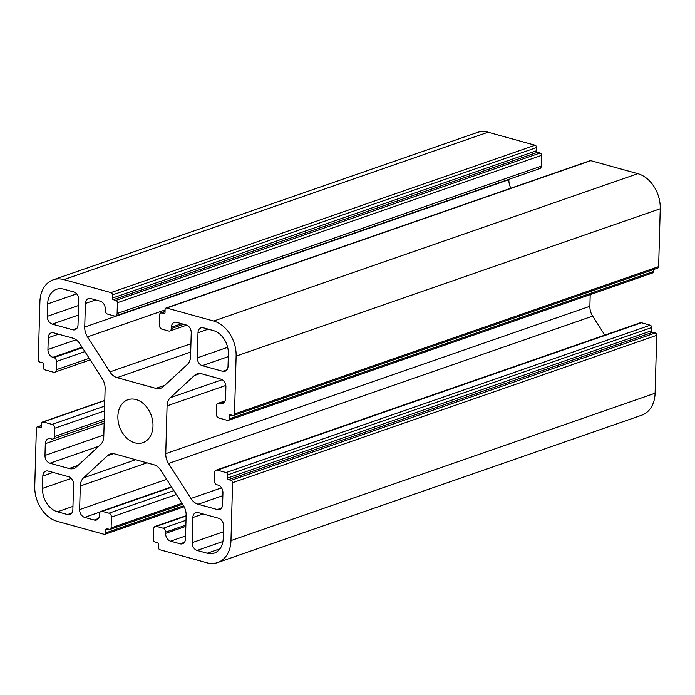 <?xml version="1.0" encoding="UTF-8"?>
<svg xmlns="http://www.w3.org/2000/svg" width="695" height="695" viewBox="0 0 695 695"><rect width="100%" height="100%" fill="white"/><g stroke="black" fill="none" stroke-linecap="round" stroke-linejoin="round"><path stroke-width="1.04" d="M136.038 399.564A22.727 16.836 70.8 0 1 152.639 420.849A22.727 16.836 70.8 0 1 142.892 442.654A22.727 16.836 70.8 0 1 134.83 442.819A22.727 16.836 70.8 0 1 118.228 421.535A22.727 16.836 70.8 0 1 127.976 399.721A22.727 16.836 70.8 0 1 136.038 399.564M183.576 505.821L105.779 532.856A2.007 1.486 70.8 0 1 104.884 534.325A2.007 1.486 70.8 0 1 104.172 534.333L57.19 521.328A30.076 22.283 70.8 0 1 34.75 486.265L36.366 428.381A2.007 1.486 70.8 0 1 37.261 426.912A2.007 1.486 70.8 0 1 37.973 426.904L41.648 425.618M233.607 415.462L657.739 268.088A2.007 1.486 -109.2 0 0 658.634 266.619L234.502 413.994A2.007 1.486 70.8 0 1 233.607 415.462A2.007 1.486 70.8 0 1 232.894 415.48L230.314 414.759A1.338 0.99 70.8 0 0 229.246 415.749L229.159 418.929A2.007 1.486 70.8 0 1 228.264 420.397A2.007 1.486 70.8 0 1 227.552 420.406L218.777 417.982A3.345 2.476 70.8 0 1 216.284 414.081L216.519 405.81A3.345 2.476 70.8 0 1 218.004 403.369A3.345 2.476 70.8 0 1 219.186 403.343L224.963 401.336M653.343 269.617L653.291 271.554L229.159 418.929M228.264 420.397L652.405 273.013A2.007 1.486 -109.2 0 0 653.291 271.554M590.203 294.628L589.881 306.286A13.37 9.904 -109.2 0 0 592.653 316.121L604.806 335.112M641.45 322.767A3.345 2.476 -109.2 0 0 640.269 322.784L216.136 470.168A3.345 2.476 70.8 0 1 217.318 470.141L641.45 322.767L650.233 325.199L226.101 472.574A2.007 1.486 70.8 0 1 227.595 474.911L651.728 327.536A2.007 1.486 -109.2 0 0 650.233 325.199M651.728 327.536L651.641 330.716A1.338 0.99 -109.2 0 0 652.64 332.271L655.22 332.983L231.088 480.367A2.007 1.486 70.8 0 1 232.582 482.704L230.966 540.588A30.076 22.283 70.8 0 1 217.596 562.568A30.076 22.283 70.8 0 1 206.928 562.785L159.937 549.771A2.007 1.486 70.8 0 1 158.443 547.434L158.529 544.255A1.338 0.99 70.8 0 0 157.539 542.699L154.95 541.978A2.007 1.486 70.8 0 1 153.456 539.641L153.76 528.834A3.345 2.476 70.8 0 1 155.246 526.384A3.345 2.476 70.8 0 1 156.427 526.367L186.121 516.046M232.582 482.704L656.714 335.32A2.007 1.486 -109.2 0 0 655.22 332.983M656.714 335.32L655.098 393.214A30.076 22.283 70.8 0 1 641.737 415.193L217.596 562.568M89.186 358.316L56.217 369.766A3.345 2.476 70.8 0 1 54.731 372.216A3.345 2.476 70.8 0 1 53.55 372.233L44.767 369.801A2.007 1.486 70.8 0 1 43.272 367.464L43.359 364.284A1.338 0.99 70.8 0 0 42.36 362.729L39.78 362.017A2.007 1.486 70.8 0 1 38.286 359.68L39.902 301.786A30.076 22.283 70.8 0 1 53.263 279.807L477.404 132.432A30.076 22.283 70.8 0 1 488.072 132.215L535.063 145.229L110.922 292.604A2.007 1.486 70.8 0 1 112.425 294.941L536.557 147.566A2.007 1.486 -109.2 0 0 535.063 145.229M536.557 147.566L536.471 150.746A1.338 0.99 -109.2 0 0 537.461 152.301L540.05 153.022L115.909 300.396A2.007 1.486 70.8 0 1 117.412 302.733L541.544 155.359A2.007 1.486 -109.2 0 0 540.05 153.022M541.544 155.359L541.24 166.166L117.108 313.549A3.345 2.476 70.8 0 1 115.622 315.99A3.345 2.476 70.8 0 1 114.432 316.008L107.725 314.157A3.345 2.476 70.8 0 1 105.232 310.257L105.266 308.988A6.681 4.952 70.8 0 0 100.28 301.196L90.724 298.555A6.681 4.952 70.8 0 0 88.352 298.598A6.681 4.952 70.8 0 0 85.389 303.48L84.729 327.067A13.37 9.904 70.8 0 0 87.501 336.901L109.897 371.903A13.37 9.904 70.8 0 0 117.099 377.646L155.897 388.392A13.37 9.904 70.8 0 0 160.641 388.296A13.37 9.904 70.8 0 0 163.308 386.689L187.303 364.528A13.37 9.904 70.8 0 0 190.578 356.37L191.238 332.783A6.681 4.952 70.8 0 0 186.251 324.999L176.695 322.35A6.681 4.952 70.8 0 0 174.323 322.402A6.681 4.952 70.8 0 0 171.361 327.284L171.326 328.553A3.345 2.476 70.8 0 1 169.841 330.994A3.345 2.476 70.8 0 1 168.65 331.02L161.935 329.161A3.345 2.476 70.8 0 1 159.45 325.269L159.746 314.453A2.007 1.486 70.8 0 1 160.641 312.985A2.007 1.486 70.8 0 1 161.353 312.976L165.028 311.699M115.622 315.99L539.754 168.616A3.345 2.476 -109.2 0 0 541.24 166.166M508.87 179.345L508.862 179.692A13.37 9.904 -109.2 0 0 510.877 188.215M166.696 308.041L590.828 160.667A2.007 1.486 -109.2 0 0 590.116 160.675L165.983 308.059A2.007 1.486 70.8 0 1 166.696 308.041L213.678 321.047A30.076 22.283 70.8 0 1 236.118 356.109L234.502 413.994M590.828 160.667L637.81 173.672A30.076 22.283 70.8 0 1 660.25 208.735L658.634 266.619M228.299 356.613L202.288 365.657L222.687 371.304L226.944 369.818M202.288 365.657A6.681 4.952 70.8 0 1 197.302 357.864L227.656 347.318M208.274 329.169L198.005 332.74L197.302 357.864M198.005 332.74A6.681 4.952 70.8 0 1 200.977 327.849A6.681 4.952 70.8 0 1 203.348 327.805L213.417 330.594A20.051 14.856 -109.2 0 1 228.368 353.964L228.021 366.369A6.681 4.952 70.8 0 1 225.058 371.252A6.681 4.952 70.8 0 1 222.687 371.304M222.921 541.483L197.128 550.449L207.197 553.237A20.051 14.856 -109.2 0 0 214.312 553.098A20.051 14.856 -109.2 0 0 223.217 538.443L223.564 526.037A6.681 4.952 70.8 0 0 218.578 518.253L198.179 512.606A6.681 4.952 70.8 0 0 195.808 512.649A6.681 4.952 70.8 0 0 192.845 517.532L192.141 542.665L223.399 531.797M197.128 550.449A6.681 4.952 70.8 0 1 192.141 542.665M161.353 312.976L163.933 313.688A1.338 0.99 70.8 0 0 165.002 312.698L165.089 309.518A2.007 1.486 70.8 0 1 165.983 308.059M117.108 313.549L117.412 302.733M115.909 300.396L113.328 299.684A1.338 0.99 70.8 0 1 112.329 298.12L112.425 294.941M53.263 279.807A30.076 22.283 70.8 0 1 63.94 279.599L110.922 292.604M56.217 369.766L56.451 361.496L84.903 351.609M82.41 347.717L53.958 357.604A3.345 2.476 70.8 0 1 56.451 361.496M53.958 357.604L52.924 357.317A6.681 4.952 70.8 0 1 47.938 349.524L48.268 337.761A6.681 4.952 70.8 0 1 51.23 332.87A6.681 4.952 70.8 0 1 53.602 332.827L72.749 338.126A13.37 9.904 70.8 0 1 79.942 343.877L102.347 378.879A13.37 9.904 70.8 0 1 105.119 388.714L103.781 436.512A13.37 9.904 70.8 0 1 100.506 444.67L76.511 466.832A13.37 9.904 70.8 0 1 73.852 468.439A13.37 9.904 70.8 0 1 69.109 468.534L49.962 463.235A6.681 4.952 70.8 0 1 44.975 455.442L45.305 443.679A6.681 4.952 70.8 0 1 48.276 438.788A6.681 4.952 70.8 0 1 50.648 438.745L51.682 439.032A3.345 2.476 70.8 0 0 52.863 439.005A3.345 2.476 70.8 0 0 54.349 436.564L54.584 428.294L104.502 410.945M104.632 406.141L52.09 424.402A3.345 2.476 70.8 0 1 54.584 428.294M52.09 424.402L43.307 421.969L104.789 400.607M41.405 427.321L40.553 427.616A1.338 0.99 70.8 0 0 41.622 426.626L41.709 423.446A2.007 1.486 70.8 0 1 42.595 421.987A2.007 1.486 70.8 0 1 43.307 421.969M40.553 427.616L37.973 426.904M105.779 532.856L105.866 529.677A1.338 0.99 70.8 0 1 106.934 528.686L109.515 529.399A2.007 1.486 70.8 0 0 110.227 529.39A2.007 1.486 70.8 0 0 111.113 527.922L111.417 517.106L176.365 494.545M173.872 490.644L108.924 513.214A3.345 2.476 70.8 0 1 111.417 517.106M108.924 513.214L102.217 511.355L171.682 487.221M185.999 520.277L163.143 528.226A3.345 2.476 70.8 0 1 165.636 532.118L165.601 533.395A6.681 4.952 70.8 0 0 170.588 541.179L180.135 543.829A6.681 4.952 70.8 0 0 182.507 543.777A6.681 4.952 70.8 0 0 185.478 538.894L186.138 515.308A13.37 9.904 70.8 0 0 183.367 505.474L160.962 470.472A13.37 9.904 70.8 0 0 153.769 464.729L114.962 453.983A13.37 9.904 70.8 0 0 110.218 454.078A13.37 9.904 70.8 0 0 107.56 455.694L83.565 477.847A13.37 9.904 70.8 0 0 80.29 486.005L79.63 509.591A6.681 4.952 70.8 0 0 84.616 517.384L94.164 520.025A6.681 4.952 70.8 0 0 96.536 519.982A6.681 4.952 70.8 0 0 99.507 515.091L99.541 513.822A3.345 2.476 70.8 0 1 101.027 511.381A3.345 2.476 70.8 0 1 102.217 511.355M163.143 528.226L156.427 526.367M231.088 480.367L228.499 479.646A1.338 0.99 70.8 0 1 227.508 478.091L227.595 474.911M226.101 472.574L217.318 470.141M219.186 403.343L220.219 403.63A6.681 4.952 70.8 0 0 222.591 403.587A6.681 4.952 70.8 0 0 225.562 398.704L225.892 386.933A6.681 4.952 70.8 0 0 220.906 379.14L201.759 373.841A13.37 9.904 70.8 0 0 197.015 373.936A13.37 9.904 70.8 0 0 194.357 375.543L170.353 397.705A13.37 9.904 70.8 0 0 167.078 405.863L165.749 453.67A13.37 9.904 70.8 0 0 168.52 463.504L190.916 498.506A13.37 9.904 70.8 0 0 198.118 504.249L217.257 509.548A6.681 4.952 70.8 0 0 219.629 509.505A6.681 4.952 70.8 0 0 222.6 504.622L222.93 492.851A6.681 4.952 70.8 0 0 217.943 485.058L216.91 484.771A3.345 2.476 70.8 0 1 214.416 480.879L214.651 472.609A3.345 2.476 70.8 0 1 216.136 470.168M78.3 315.087L52.29 324.131L72.68 329.778A6.681 4.952 70.8 0 0 75.051 329.725A6.681 4.952 70.8 0 0 78.022 324.843L78.726 299.719A6.681 4.952 70.8 0 0 73.739 291.926L63.671 289.137A20.051 14.856 -109.2 0 0 56.556 289.276A20.051 14.856 -109.2 0 0 47.651 303.932L47.303 316.338L78.57 305.47M52.29 324.131A6.681 4.952 70.8 0 1 47.303 316.338M53.107 472.444L42.838 476.005L42.499 488.411A20.051 14.856 -109.2 0 0 57.45 511.781L67.519 514.569L71.785 513.092M42.838 476.005A6.681 4.952 70.8 0 1 45.809 471.123A6.681 4.952 70.8 0 1 48.181 471.08L68.579 476.718A6.681 4.952 70.8 0 1 73.566 484.511L72.862 509.644A6.681 4.952 70.8 0 1 69.891 514.526A6.681 4.952 70.8 0 1 67.519 514.569M42.499 488.411L71.264 478.421M72.949 506.394L57.45 511.781M203.105 513.97L192.845 517.532M207.197 553.237L219.976 548.798M72.68 329.778L76.945 328.292M76.641 293.863L47.651 303.932M236.118 356.109L660.25 208.735M637.81 173.672L213.678 321.047M164.811 385.291L155.897 388.392M117.099 377.646L190.699 352.078M190.934 343.747L109.897 371.903M87.501 336.901L165.08 309.944M508.862 179.692L84.729 327.067M85.389 303.48L95.649 299.919M63.94 279.599L488.072 132.215M76.085 339.742L47.938 349.524M48.268 337.761L58.536 334.191M78.022 465.433L69.109 468.534M49.962 463.235L98.777 446.277M103.824 434.992L44.975 455.442M45.305 443.679L104.154 423.229M98.429 518.548L94.164 520.025M84.616 517.384L100.184 511.972M166.644 479.35L79.63 509.591M80.29 486.005L146.958 462.844M135.707 459.725L83.565 477.847M107.56 455.694L113.311 453.696M184.401 542.343L180.135 543.829M170.588 541.179L185.565 535.975M655.098 393.214L230.966 540.588M221.523 508.071L217.257 509.548M198.118 504.249L222.852 495.657M221.505 487.873L190.916 498.506M168.52 463.504L592.653 316.121M589.881 306.286L165.749 453.67M167.078 405.863L225.797 385.464M222.183 379.696L170.353 397.705M194.357 375.543L200.108 373.545M181.63 323.714L171.361 327.284M82.071 347.187L52.924 357.317M165.601 533.395L185.834 526.358M220.219 403.63L224.476 402.153M183.645 324.278L171.326 328.553M536.471 150.746L112.329 298.12M105.866 529.677L107.916 528.965M165.636 532.118L185.869 525.09M228.499 479.646L652.64 332.271M231.296 415.037L229.246 415.749M163.933 313.688L164.785 313.393M537.461 152.301L113.328 299.684M104.267 419.215L54.349 436.564M227.508 478.091L651.641 330.716M181.977 503.302L111.113 527.922M41.657 425.383L37.261 426.912M184.123 506.785L104.884 534.325M186.694 325.138L169.841 330.994M104.215 421.161L52.863 439.005M171.474 486.9L101.027 511.381M225.154 400.885L218.004 403.369M165.036 311.464L160.641 312.985M90.194 359.888L54.731 372.216M104.797 400.372L42.595 421.987M182.577 504.249L110.227 529.39M186.13 515.655L155.246 526.384"/></g></svg>
